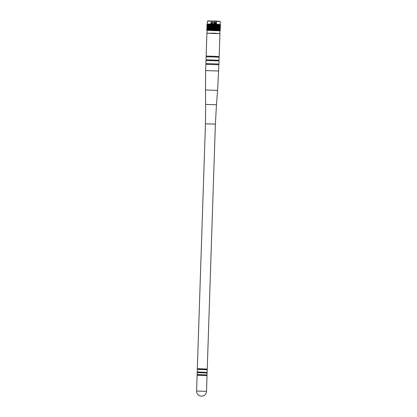 <?xml version="1.0" encoding="UTF-8"?>
<svg xmlns="http://www.w3.org/2000/svg" width="417" height="417" viewBox="0 0 417 417"><rect width="100%" height="100%" fill="white"/><g stroke="black" fill="none" stroke-linecap="round" stroke-linejoin="round"><path stroke-width="0.31" stroke-dasharray="2.08 1.56" d="M218.644 64.01L206.17 63.593M218.894 64.776L205.868 64.343M219.019 61.018L205.993 60.585M218.769 60.251L206.295 59.834M219.139 57.259L206.118 56.827M218.894 56.493L206.42 56.076M219.921 33.72L206.9 33.287M206.775 369.118L197.794 368.821M206.775 369.045L197.794 368.748M198.231 369.399L206.749 369.754L198.231 369.399M207.223 369.77L197.304 369.436M206.665 372.407L197.684 372.11M206.665 372.334L197.684 372.037M198.122 372.689L206.644 373.043L198.122 372.689M207.113 373.059L197.194 372.725M206.577 374.992L197.601 374.695M206.582 374.919L197.601 374.622M198.033 375.274L206.556 375.623L198.033 375.274M207.025 375.639L197.105 375.31M207.859 33.224L219.592 33.709L212.013 33.668L207.859 33.224M219.597 33.589L207.233 33.183M219.644 33.647L207.181 33.235M219.926 30.759L207.093 30.332M207.093 30.384L207.4 30.42L207.458 24.217L207.734 24.233L207.39 30.436L208.01 24.259L207.833 30.467L208.036 24.264M207.833 30.467L207.541 30.451L207.875 24.249L207.593 24.233M219.926 30.822L207.713 30.467M220.207 30.769L220.379 24.587M220.124 30.79L220.369 24.587M220.113 30.801L220.322 24.598L220.061 30.801M220.046 30.811L220.03 24.603L219.978 30.811M219.957 30.822L220.082 24.624M219.754 30.837L219.962 24.634L219.728 30.837M219.962 24.634L219.587 30.842M219.462 30.848L219.665 24.645L219.431 30.848M219.29 30.853L219.493 24.65L219.253 30.853M219.102 30.858L219.306 24.655L219.061 30.858M218.899 30.858L219.269 24.655M218.675 30.863L219.061 24.66M218.445 30.863L218.602 24.66L218.409 30.853L218.602 24.66L218.628 30.853L218.883 24.66M218.195 30.863L218.336 24.655L218.649 24.66M217.658 30.863L217.825 24.655L217.882 30.853L218.086 24.66L217.924 30.853L218.086 24.66L218.352 24.666M217.606 30.863L217.867 24.66M217.372 30.863L217.58 24.66L217.32 30.863M217.283 24.655L217.017 30.858M216.819 30.848L216.976 24.645L216.71 30.853M216.454 30.848L216.595 24.645L216.392 30.848M216.131 30.842L216.272 24.639L216.069 30.842M215.797 30.837L216.006 24.634L215.735 30.837M215.459 30.832L215.667 24.629L215.391 30.827M215.115 30.822L215.323 24.619L215.047 30.822M214.765 30.811L214.906 24.608L214.698 30.811M214.416 30.806L214.552 24.598L214.348 30.801M214.062 30.795L214.265 24.593L213.994 30.79M213.707 30.78L213.843 24.577L213.634 30.78M213.348 30.769L213.556 24.567L213.28 30.769M212.993 30.759L213.196 24.556L212.925 30.754M212.639 30.743L212.842 24.54L212.571 30.743M212.284 30.733L212.425 24.525L212.217 30.728M211.935 30.717L212.144 24.514L211.867 30.712M211.591 30.702L211.8 24.499L211.523 30.702M211.252 30.686L211.461 24.483L211.19 30.686M210.919 30.67L211.065 24.467L210.856 30.67M210.595 30.655L210.731 24.441L210.423 24.436L210.22 30.639M210.277 30.639L210.486 24.436M209.97 30.623L210.178 24.421L209.913 30.618M209.673 30.608L209.824 24.4L209.615 30.603M209.386 30.592L209.589 24.389L209.334 30.587M208.849 30.556L209.271 24.358L209.058 30.571M208.797 30.55L209.053 24.353M208.599 30.54L208.802 24.337L208.552 30.535M208.14 30.504L208.573 24.311L208.318 30.519M208.099 30.504L208.349 24.301M207.937 30.488L208.14 24.285L207.901 30.483M207.744 30.472L207.916 24.264M207.572 30.457L207.781 24.254M207.416 30.441L207.624 24.238M207.275 30.42L207.338 24.202M206.968 30.378L207.405 24.186L207.275 30.399M206.952 30.363L207.171 24.176M206.9 30.363L207.155 24.17M206.889 30.352L207.051 24.144M206.848 30.347L207.056 24.15M206.811 30.321L207.025 24.134M208.198 24.04L207.994 30.238M208.391 24.04L208.187 30.232M208.594 24.035L208.391 30.232M208.818 24.035L208.609 30.227M209.053 24.03L208.844 30.227M209.298 24.03L209.094 30.227M209.605 24.035L209.397 30.232M209.876 24.035L209.673 30.238M210.163 24.035L209.954 30.238M210.455 24.04L210.251 30.243M216.798 30.462L217.007 24.249M217.299 24.275L217.09 30.477M217.58 24.29L217.377 30.493M218.112 24.322L217.909 30.524M218.164 24.327L217.95 30.519M218.362 24.337L218.159 30.54M218.821 24.374L218.612 30.577M219.024 24.389L218.821 30.592M219.394 24.421L219.186 30.623M219.556 24.436L219.347 30.639M219.822 24.467L219.618 30.67L219.837 24.452M220.025 24.499L219.816 30.702M219.895 30.712L220.098 24.514L219.905 30.712M219.947 30.728L220.155 24.525L219.957 30.728M220.15 24.587L219.941 30.79L220.155 24.587M219.608 30.822L219.936 24.634M216.334 24.645L216.595 24.645M216.006 24.634L216.272 24.639M215.667 24.629L215.938 24.634M215.323 24.619L215.599 24.629M214.974 24.613L215.255 24.619M214.619 24.603L214.906 24.608M214.265 24.593L214.552 24.598M213.911 24.582L214.197 24.587M213.556 24.567L213.843 24.577M213.196 24.556L213.483 24.567M212.842 24.54L213.129 24.556M212.493 24.53L212.774 24.54M212.144 24.514L212.425 24.525M211.8 24.499L212.076 24.514M211.461 24.483L211.732 24.499M211.127 24.473L211.393 24.483M210.799 24.452L211.065 24.467M209.266 24.368L209.537 24.384M208.406 30.514L208.755 24.332M207.239 24.144L207.014 30.337L207.223 24.118M207.239 24.108L207.035 30.311L207.239 24.108M207.124 30.29L207.166 24.087L207.134 30.29M207.489 24.071L207.285 30.269M207.598 24.066L207.395 30.264L207.609 24.056M207.953 24.056L220.134 24.556L212.263 24.509L207.953 24.056M210.955 21.006L217.012 21.257L210.955 21.006M216.517 21.47L210.809 21.231L216.517 21.47M216.491 22.205L210.783 21.971L216.491 22.205M216.022 22.508L211.283 22.32L216.022 22.508M216.553 22.857L210.674 22.612L216.553 22.857M216.001 23.154L211.263 22.956L216.001 23.154M216.532 23.508L210.653 23.258L216.532 23.508M215.98 23.805L211.242 23.602L215.98 23.805M216.512 24.155L210.632 23.905L216.512 24.155M215.959 24.452L211.221 24.249L215.959 24.452M216.407 24.796L210.694 24.561L216.407 24.796M216.36 26.229L210.648 25.995L216.36 26.229M216.157 25.99L210.887 25.771L216.157 25.99M211.2 24.817L216.47 25.03L211.2 24.817M211.805 24.843L215.803 25.01L211.805 24.843M211.841 23.738L215.839 23.899L211.841 23.738M211.987 23.743L215.672 23.894L211.987 23.743M215.391 24.004L211.878 23.858L215.391 24.004M215.313 23.91L211.977 23.769L215.313 23.91M213.191 23.8L214.333 23.847L213.191 23.8M213.212 23.805L214.312 23.847L213.212 23.805M213.233 23.805L214.286 23.847L213.233 23.805M214.135 26.662L213.082 26.62L214.135 26.662M207.687 30.253L207.89 24.05M207.661 30.248L207.864 24.05M207.541 30.259L207.744 24.056M207.52 30.253L207.723 24.056M207.301 30.274L207.51 24.071M207.207 30.279L207.416 24.077L207.192 30.279M207.077 30.3L207.28 24.097L207.067 30.3M207.061 30.358L207.27 24.155L207.072 30.363M207.332 24.176L207.124 30.373L207.322 24.17M207.405 24.186L207.202 30.389L207.39 24.186M207.291 30.405L207.499 24.202M207.379 30.415L207.588 24.212M207.4 30.42L207.609 24.217M207.504 30.431L207.713 24.228M207.645 30.446L207.854 24.243M207.671 30.451L207.875 24.249M207.802 30.462L208.01 24.259M207.979 30.477L208.182 24.275M208.005 30.483L208.213 24.28M208.166 30.493L208.37 24.295M208.198 30.498L208.406 24.295M208.589 30.53L208.792 24.327M208.625 30.53L208.834 24.327M208.823 30.545L209.026 24.342M208.865 30.545L209.068 24.348M209.068 30.561L209.271 24.358M209.329 30.577L209.532 24.374M209.37 30.582L209.579 24.379M209.595 30.592L209.803 24.394M209.642 30.597L209.85 24.394M209.876 30.608L210.085 24.41M209.928 30.613L210.132 24.41M210.168 30.629L210.377 24.426M210.22 30.629L210.429 24.426M210.47 30.644L210.679 24.441M210.783 30.66L210.986 24.457M210.835 30.66L211.044 24.457M211.101 30.67L211.304 24.473M211.153 30.676L211.362 24.473M211.424 30.686L211.633 24.488M211.482 30.691L211.685 24.488M211.753 30.702L211.961 24.499M211.81 30.707L212.018 24.504M212.091 30.717L212.295 24.514M212.149 30.717L212.352 24.514M212.43 30.728L212.634 24.53M212.488 30.733L212.696 24.53M212.774 30.743L212.978 24.54M212.832 30.743L213.035 24.546M213.118 30.754L213.322 24.556M213.176 30.759L213.384 24.556M213.462 30.769L213.671 24.567M213.52 30.769L213.728 24.567M213.806 30.78L214.015 24.577M213.869 30.78L214.072 24.577M214.156 30.79L214.359 24.587M214.213 30.79L214.416 24.587M214.5 30.801L214.703 24.598M214.557 30.801L214.76 24.598M214.838 30.806L215.042 24.608M214.896 30.811L215.099 24.608M215.172 30.816L215.38 24.613M215.229 30.816L215.438 24.613M215.506 30.822L215.714 24.624M215.563 30.827L215.766 24.624M215.834 30.832L216.037 24.629M215.886 30.832L216.095 24.629M216.152 30.837L216.355 24.634M216.204 30.837L216.413 24.634M216.465 30.842L216.668 24.639M216.517 30.842L216.72 24.639M217.111 30.853L217.32 24.65M217.346 30.853L217.554 24.65M217.393 30.853L217.601 24.65M217.622 30.853L217.825 24.655M217.669 30.853L217.872 24.655M218.174 30.853L218.378 24.655M218.367 30.853L218.576 24.655M218.591 30.853L218.8 24.65M218.8 30.848L219.003 24.65M218.993 30.848L219.201 24.645M219.024 30.848L219.233 24.645M219.17 30.842L219.378 24.639M219.201 30.842L219.405 24.639M219.332 30.837L219.54 24.634M219.358 30.837L219.566 24.634M219.478 30.832L219.686 24.629M219.504 30.832L219.707 24.629M219.717 30.816L219.921 24.613M219.733 30.816L219.941 24.613M219.811 30.806L220.014 24.608L219.827 30.806M219.884 30.801L220.093 24.598L219.9 30.795M220.004 30.769L220.186 24.577M220.004 30.764L220.192 24.54M219.832 30.702L220.04 24.499M219.931 24.483L219.728 30.686L219.952 24.488M219.514 30.655L219.717 24.457L219.493 30.655M219.373 30.639L219.582 24.441M219.217 30.623L219.42 24.426M219.045 30.608L219.248 24.41M219.014 30.608L219.217 24.405M218.852 30.587L219.061 24.394M218.649 30.571L218.857 24.374M218.43 30.556L218.638 24.358M218.393 30.556L218.597 24.358M218.195 30.54L218.404 24.342M217.648 30.509L217.851 24.306M209.136 30.232L209.339 24.03M208.886 30.232L209.094 24.03M208.651 30.232L208.854 24.035M208.427 30.238L208.63 24.035M208.219 30.238L208.427 24.035M208.026 30.243L208.229 24.04M207.848 30.248L208.052 24.045M207.817 30.243L208.026 24.045M218.685 71.005L205.664 70.572M217.596 90.374L205.466 89.973M216.459 104.756L205.649 104.401M215.37 124.13L205.451 123.802M206.504 391.354L196.584 391.026M207.4 21.074L220.233 21.502M219.822 21.408L208.182 20.866M218.701 63.89L206.118 63.473M206.926 63.671L218.18 64.025M218.435 64.348L218.68 64.729L206.087 64.312L206.352 63.947M206.087 64.411L218.67 64.828M206.212 60.647L218.795 61.07M206.478 60.189L206.212 60.554L218.805 60.971L218.56 60.59M218.826 60.131L206.243 59.714M207.051 59.912L218.305 60.267M206.337 56.889L218.92 57.306M206.603 56.431L206.337 56.795L218.925 57.212L218.685 56.832M218.951 56.373L206.368 55.951M207.176 56.149L218.425 56.509M210.653 23.258L211.263 22.956L210.674 22.622L211.289 22.309L210.788 21.981L210.632 21.048M210.632 23.905L211.242 23.602L210.653 23.274M211.221 24.259L210.632 23.92M211.221 24.249L210.7 24.556L210.648 25.995M210.919 24.848L210.653 25.995M216.47 25.03L216.663 26.193L216.71 24.759L216.209 24.415L216.819 24.123M215.803 25.01L215.839 23.899M213.082 26.62L213.176 23.811M214.192 26.657L214.286 23.847M211.591 24.869L211.627 23.759M216.84 23.477L216.23 23.779L216.819 24.113M216.251 23.123L216.84 23.461M216.251 23.133L216.861 22.831M216.272 22.471L216.861 22.815M216.272 22.482L216.793 22.179L217.012 21.257"/><path stroke-width="0.63" d="M206.17 63.593L218.644 64.01M205.664 70.572L205.868 64.343L218.894 64.776L217.596 90.374L205.466 89.973L205.664 70.572L218.685 71.005M205.899 63.52L205.993 60.585L213.978 60.632L219.019 61.018L218.92 63.952M206.295 59.834L218.769 60.251M206.024 59.761L206.118 56.827L214.103 56.874L219.139 57.259L219.045 60.194M206.42 56.076L218.894 56.493M206.149 56.003L206.9 33.287L214.885 33.334L219.921 33.72L219.17 56.436M197.794 368.821L206.775 369.118M197.773 369.384L197.794 368.748L198.252 368.696L206.775 369.045L206.754 369.681M197.684 372.11L197.215 372.021L197.304 369.436L197.809 369.379L207.223 369.77L207.134 372.35L206.665 372.407M197.215 372.021L207.134 372.35M197.663 372.668L197.684 372.037L198.143 371.985L206.665 372.334L206.644 372.97M197.601 374.695L197.132 374.607L197.194 372.725L197.7 372.668L207.113 373.059L207.051 374.935L206.577 374.992M197.132 374.607L207.051 374.935M197.58 375.253L197.601 374.622L198.059 374.57L206.582 374.919L206.561 375.55M197.611 375.253L207.025 375.639L206.504 391.354L196.584 391.026L197.105 375.31L197.611 375.253M207.233 33.23L219.597 33.636M207.181 33.235L214.864 33.219L219.644 33.647M206.999 33.172L207.093 30.332L214.963 30.378L219.926 30.759L219.832 33.6M219.926 30.822L207.588 30.238L207.796 24.04L207.588 30.238M207.557 30.243L207.635 24.045L207.431 30.243M207.494 24.05L207.291 30.253M207.395 30.264L207.609 24.045M207.285 30.274L207.265 24.066L207.061 30.269M207.04 30.269L207.098 24.087L206.905 30.285M206.895 30.29L207.051 24.097L206.853 30.295M206.848 30.3L207.014 24.118M207.093 30.389L206.816 30.332M220.171 30.738L220.338 24.525L220.067 30.712M219.769 30.67L220.072 24.478L219.618 30.67L219.884 30.686M218.43 30.561L218.675 24.353L218.221 30.535M218.628 24.348L218.466 30.55M217.95 30.53L218.164 24.316L217.893 24.311M217.632 30.498L217.841 24.295L217.377 30.493L217.606 24.285L217.314 24.275L217.106 30.467M209.136 30.232L209.344 24.024L209.079 24.024L208.875 30.222M208.391 30.238L208.594 24.024L208.161 30.227M207.729 30.238L207.937 24.035L207.765 30.232M207.916 30.232L208.125 24.03L207.958 30.232M208.119 30.227L208.37 24.024M208.344 30.227L208.547 24.024M208.578 30.222L208.781 24.024L208.625 30.222M208.823 30.222L209.079 24.024M209.084 30.222L209.292 24.024M209.344 24.024L209.355 30.232L209.621 24.024L209.412 30.227M209.647 30.227L209.85 24.024L209.704 30.227M209.944 30.232L210.147 24.03L210.001 30.232M210.246 30.232L210.455 24.035L210.309 30.232M210.564 30.238L210.773 24.035L210.627 30.238M210.887 30.243L211.158 24.045L210.955 30.248M211.221 30.253L211.424 24.05L211.283 30.253M211.56 30.259L211.763 24.056L211.627 30.259M211.904 30.264L212.175 24.066L211.972 30.269M212.253 30.274L212.524 24.077L212.321 30.279M212.602 30.285L212.811 24.082L212.67 30.285M212.957 30.295L213.165 24.092L213.024 30.295M213.316 30.305L213.52 24.103L213.384 30.311M213.671 30.316L213.947 24.118L213.739 30.321M214.025 30.332L214.234 24.129L214.098 30.332M214.38 30.342L214.656 24.144L214.453 30.347M214.734 30.358L214.937 24.155L214.802 30.358M215.083 30.373L215.287 24.17L215.151 30.373M215.427 30.384L215.698 24.186L215.495 30.389M215.766 30.399L216.037 24.202L215.829 30.405M216.1 30.415L216.366 24.217L216.162 30.42M216.423 30.431L216.694 24.233L216.486 30.436M216.741 30.446L217.007 24.249L216.804 30.451M217.048 30.467L217.314 24.264M217.346 30.483L217.554 24.28M217.69 30.504L217.841 24.295M217.909 30.514L218.112 24.316M218.169 30.535L218.425 24.332M218.654 30.566L218.862 24.363L218.701 30.571M218.878 30.582L219.123 24.384L218.92 30.587M219.081 30.603L219.29 24.4L219.118 30.603M219.274 30.618L219.478 24.415L219.306 30.618M219.446 30.634L219.65 24.431L219.478 30.639M219.603 30.649L219.837 24.452L219.629 30.655M219.743 30.665L219.973 24.467M219.863 30.681L220.072 24.478M219.968 30.696L220.176 24.494L219.988 30.702M220.051 30.712L220.275 24.514M220.176 30.743L220.416 24.567M207.249 24.077L206.973 30.279L207.108 24.087M207.145 30.259L207.374 24.056L207.166 30.259M211.096 24.045L210.835 24.04M211.424 24.05L211.158 24.045M211.763 24.056L211.492 24.05M212.107 24.066L211.831 24.056M212.456 24.071L212.175 24.066M212.811 24.082L212.524 24.077M213.165 24.092L212.878 24.087M213.52 24.103L213.233 24.097M213.874 24.118L213.587 24.108M214.234 24.129L213.947 24.118M214.588 24.144L214.302 24.134M214.937 24.155L214.656 24.144M215.287 24.17L215.005 24.16M215.631 24.186L215.354 24.17M215.97 24.202L215.698 24.186M216.303 24.217L216.037 24.202M216.632 24.233L216.366 24.217M217.695 30.509L217.898 24.311M217.142 30.477L217.346 24.275M216.85 30.462L217.054 24.259M216.548 30.446L216.751 24.243M216.496 30.446L216.699 24.243M216.235 30.431L216.444 24.228M216.183 30.431L216.387 24.228M215.917 30.415L216.126 24.212M215.865 30.415L216.069 24.212M215.594 30.399L215.803 24.202M215.537 30.399L215.745 24.196M215.266 30.384L215.469 24.186M215.208 30.384L215.412 24.181M214.927 30.373L215.136 24.17M214.87 30.368L215.078 24.17M214.588 30.358L214.797 24.155M214.531 30.358L214.734 24.155M214.244 30.347L214.453 24.144M214.187 30.342L214.395 24.144M213.9 30.332L214.109 24.134M213.843 30.332L214.046 24.129M213.556 30.321L213.759 24.118M213.499 30.321L213.702 24.118M213.212 30.311L213.415 24.108M213.15 30.311L213.358 24.108M212.863 30.3L213.071 24.097M212.806 30.3L213.014 24.097M212.524 30.29L212.727 24.087M212.462 30.29L212.67 24.087M212.18 30.279L212.389 24.077M212.123 30.279L212.331 24.077M211.846 30.274L212.05 24.071M211.789 30.269L211.992 24.071M211.513 30.264L211.716 24.061M211.455 30.264L211.664 24.061M211.184 30.259L211.393 24.056M211.132 30.259L211.336 24.056M210.866 30.253L211.075 24.05M210.814 30.248L211.018 24.05M210.554 30.248L210.762 24.045M210.502 30.248L210.71 24.045M210.199 30.243L210.408 24.04M209.907 30.238L210.111 24.035M209.626 30.238L209.829 24.035M197.324 368.732L205.451 123.802L205.649 104.401L216.459 104.756L217.596 90.374M205.451 123.802L215.37 124.13L216.459 104.756M220.134 24.494L220.233 21.502L207.4 21.074L216.121 21.022L219.822 21.408M218.18 64.025L218.701 63.983L218.68 64.729M206.087 64.312L206.113 63.566L206.926 63.671M218.805 60.971L218.826 60.225L218.305 60.267M206.212 60.554L206.238 59.808L207.051 59.912M218.925 57.212L218.951 56.467L218.425 56.509M206.337 56.795L206.363 56.05L207.176 56.149M205.649 104.401L205.466 89.973M207.244 369.061L215.37 124.13M196.584 391.026A4.962 4.962 0 0 0 201.729 396.15A4.962 4.962 0 0 0 206.504 391.354M220.233 21.502L208.177 20.866M207.301 24.066L207.4 21.074"/></g></svg>
